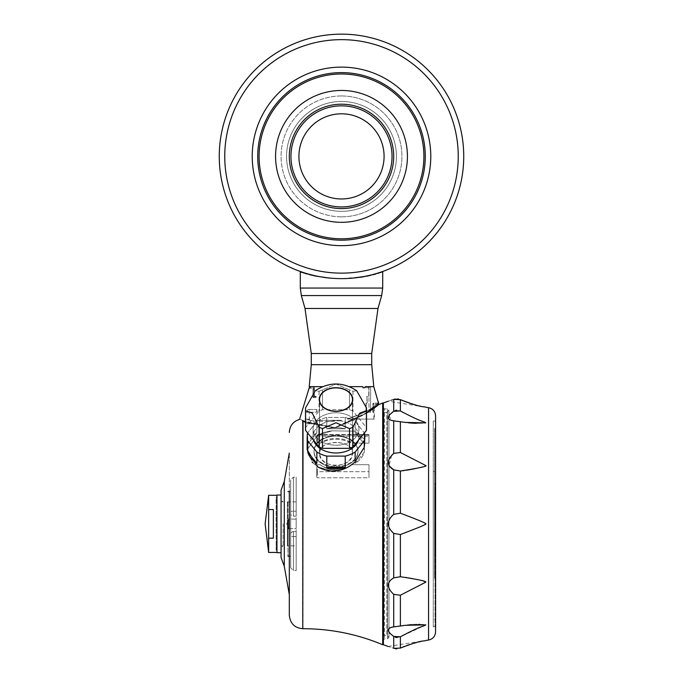 <?xml version="1.0" encoding="UTF-8"?>
<svg xmlns="http://www.w3.org/2000/svg" width="683" height="683" viewBox="0 0 683 683"><rect width="100%" height="100%" fill="white"/><g stroke="black" fill="none" stroke-linecap="round" stroke-linejoin="round"><path stroke-width="0.51" stroke-dasharray="3.42 2.56" d="M363.783 276.743L341.5 278.63L349.38 278.374M377.87 273.396L375.735 274.037M373.362 274.686L370.656 275.36M369.716 275.573L368.76 275.787M333.62 278.374L341.5 278.63L333.62 278.374L314.24 275.787M359.89 277.349L352.343 278.177M313.284 275.573L312.362 275.36M309.638 274.686L307.256 274.028M304.985 273.345L303.602 272.901M341.5 278.63A122.24 122.24 0 0 1 235.635 95.27A122.24 122.24 0 0 1 447.365 95.27A122.24 122.24 0 0 1 341.5 278.63M341.5 101.451A54.939 54.939 0 0 0 286.561 156.39A54.939 54.939 0 0 0 341.5 211.329A54.939 54.939 0 0 0 396.439 156.39A54.939 54.939 0 0 0 341.5 101.451M341.5 245.667A89.277 89.277 0 0 1 264.184 111.756A89.277 89.277 0 0 1 418.816 111.756A89.277 89.277 0 0 1 341.5 245.667A89.277 89.277 0 0 1 264.184 111.756A89.277 89.277 0 0 1 418.816 111.756A89.277 89.277 0 0 1 341.5 245.667A89.277 89.277 0 0 1 264.184 111.756A89.277 89.277 0 0 1 418.816 111.756A89.277 89.277 0 0 1 341.5 245.667M341.5 240.177A83.787 83.787 0 0 1 268.94 114.496A83.787 83.787 0 0 1 414.06 114.496A83.787 83.787 0 0 1 341.5 240.177M341.5 273.14A116.75 116.75 0 0 1 240.39 98.019A116.75 116.75 0 0 1 442.61 98.019A116.75 116.75 0 0 1 341.5 273.14M341.5 211.329A54.939 54.939 0 0 1 293.921 128.925A54.939 54.939 0 0 1 389.079 128.925A54.939 54.939 0 0 1 341.5 211.329A54.939 54.939 0 0 1 293.921 128.925A54.939 54.939 0 0 1 389.079 128.925A54.939 54.939 0 0 1 341.5 211.329A54.939 54.939 0 0 1 293.921 128.925A54.939 54.939 0 0 1 389.079 128.925A54.939 54.939 0 0 1 341.5 211.329M341.5 238.802A82.412 82.412 0 0 1 270.135 115.188A82.412 82.412 0 0 1 412.865 115.188A82.412 82.412 0 0 1 341.5 238.802A82.412 82.412 0 0 1 270.135 115.188A82.412 82.412 0 0 1 412.865 115.188A82.412 82.412 0 0 1 341.5 238.802A82.412 82.412 0 0 1 270.135 115.188A82.412 82.412 0 0 1 412.865 115.188A82.412 82.412 0 0 1 341.5 238.802M341.5 222.316A65.927 65.927 0 0 1 284.401 123.427A65.927 65.927 0 0 1 398.599 123.427A65.927 65.927 0 0 1 341.5 222.316A65.927 65.927 0 0 1 284.401 123.427A65.927 65.927 0 0 1 398.599 123.427A65.927 65.927 0 0 1 341.5 222.316A65.927 65.927 0 0 1 284.401 123.427A65.927 65.927 0 0 1 398.599 123.427A65.927 65.927 0 0 1 341.5 222.316M341.5 208.58A52.19 52.19 0 0 1 296.302 130.291A52.19 52.19 0 0 1 386.698 130.291A52.19 52.19 0 0 1 341.5 208.58A52.19 52.19 0 0 1 296.302 130.291A52.19 52.19 0 0 1 386.698 130.291A52.19 52.19 0 0 1 341.5 208.58A52.19 52.19 0 0 1 296.302 130.291A52.19 52.19 0 0 1 386.698 130.291A52.19 52.19 0 0 1 341.5 208.58M341.5 206.932A50.542 50.542 0 0 1 297.728 131.119A50.542 50.542 0 0 1 385.272 131.119A50.542 50.542 0 0 1 341.5 206.932M341.5 198.966A42.577 42.577 0 0 1 304.627 135.097A42.577 42.577 0 0 1 378.373 135.097A42.577 42.577 0 0 1 341.5 198.966M435.583 429.146L435.583 468.077L435.583 428.403L435.583 429.146L434.619 429.146L434.619 552.018L435.72 552.018L435.583 468.077M435.583 581.259L435.583 619.319L435.583 581.259M434.619 473.575L434.619 575.76L434.619 473.575L435.72 473.575L435.72 575.76L435.72 473.558L434.619 473.558M434.619 494.757L434.619 497.335L434.619 492.187L434.619 494.757L435.173 494.757L435.173 501.185L435.173 492.187L435.173 494.757L434.619 494.765M434.619 490.906L434.619 551.335L434.619 490.898L434.619 551.326L434.619 490.898L435.173 490.906L435.173 551.326L435.173 490.898L434.619 490.898M434.619 551.335L435.173 551.335L435.173 492.187L435.173 551.335L434.619 551.335M434.619 544.906L435.173 544.906L434.619 544.906M434.619 528.19L434.619 524.331L434.619 529.479L434.619 528.19L435.173 528.19L434.619 528.19M434.619 529.479L435.173 529.479L434.619 529.479M434.619 506.334L434.619 501.185L434.619 506.334L435.173 506.334L434.619 506.334M434.619 498.616L434.619 501.185L434.619 497.326L434.619 498.616L435.173 498.616L434.619 498.616M434.619 497.326L434.619 483.18L434.619 497.326L435.173 497.326L435.173 483.18L435.173 497.326L434.619 497.326M434.619 523.041L434.619 521.761L434.619 523.05L435.173 523.041L434.619 523.05M434.619 551.326L435.173 551.326L434.619 551.326M435.72 552.001L435.72 550.02L435.72 552.001M435.72 581.259L435.72 552.018M328.258 277.955L326.534 277.776M324.843 277.58L316.041 276.154M362.374 386.655L362.929 387.748L362.374 386.655L370.621 386.655L349.619 386.655M347.195 419.063L373.78 419.063L347.195 419.063C361.452 413.804 370.186 409.74 373.405 406.863L373.405 406.863C370.203 409.732 361.469 413.796 347.195 419.063M347.929 419.063L374.463 419.063L347.929 419.063C362.135 413.676 370.852 409.527 374.079 406.624L378.647 404.754L374.079 406.624C370.878 409.51 362.169 413.659 347.929 419.063M355.134 463.381L355.134 461.759L364.27 447.331L364.27 452.189L364.85 443.019L364.27 439.169L364.27 444.035A28.84 20.396 180 0 0 355.134 432.843L355.134 431.221L364.27 439.169L355.134 431.221L332.1 430.819L355.134 431.221L355.134 432.843L364.27 444.035L364.27 439.169L364.85 443.019L364.85 436.779A28.84 20.396 0 0 1 364.27 440.851L355.134 452.044L355.134 463.381A28.84 20.396 0 0 0 364.27 452.189L355.134 463.381A28.84 20.396 180 0 0 364.27 452.189L355.134 463.381M290.685 556.141L289.31 556.141L289.31 491.589L290.685 491.589L290.685 556.141L290.685 491.589M289.31 594.645L289.31 453.085L289.31 594.645M303.039 628.71L303.039 421.018L302.552 420.728M303.039 421.018L334.772 427.976C358.02 418.483 372.645 410.748 378.647 404.754L378.647 404.754M382.702 402.996L382.702 644.735M366.498 412.976L334.772 427.976L305.514 422.453M317.399 435.438L332.1 430.819L317.399 435.438L307.162 449.696L317.399 435.438A28.84 20.396 180 0 1 332.1 430.819A28.84 20.396 0 0 0 317.399 435.438M312.968 462.852L317.399 466.609A28.84 20.396 180 0 0 332.1 471.227L317.399 466.609L332.1 471.227C340.979 471.057 348.654 467.898 355.134 461.759M307.743 452.189L316.878 463.381A28.84 20.396 180 0 1 307.743 452.189L307.743 440.851A28.84 20.396 0 0 1 307.162 436.779L307.162 449.696L312.088 461.87M281.063 495.021L281.063 552.709L281.063 495.021M281.063 490.206L281.063 557.524M364.27 444.035A28.84 20.396 0 0 0 355.134 432.843L364.27 444.035M378.425 402.492A0.965 0.956 90 0 1 377.52 403.132L373.78 403.132L377.52 403.132A0.965 0.956 -90 0 0 378.467 402.014L378.63 404.678C372.577 410.637 357.935 418.278 334.696 427.592L366.498 412.797M378.433 402.407L377.52 403.132L378.433 402.407L378.544 403.969L377.614 404.259L377.52 403.132L377.597 404.097L372.816 404.097L373.78 404.097L373.78 403.132A0.965 0.965 0 0 0 372.816 404.097L372.816 412.199L372.816 404.097A0.965 0.965 0 0 1 373.78 403.132L373.78 404.097L378.536 403.969L378.638 404.729L378.544 403.969L378.638 404.729M378.228 404.601L377.614 404.259L373.772 405.711L374.096 406.59L373.78 404.097L373.78 405.711L377.614 404.259L378.22 404.609M374.079 406.624L373.405 406.863L374.079 406.624M373.131 406.163L372.816 412.199L373.78 412.199L373.131 412.199L373.131 406.163M314.342 396.268L316.152 396.268L316.024 397.643L316.152 396.268L314.342 396.268L314.342 387.748A3594.475 3594.475 0 0 1 313.232 386.655L309.493 386.655L313.232 386.655A3594.458 3594.458 0 0 0 314.342 387.748L314.342 396.268M312.934 396.814A0.828 0.828 0 0 0 313.753 397.643L313.753 389.395L312.934 389.395L312.934 396.814L313.753 396.814L312.934 396.814A0.828 0.828 0 0 0 313.753 397.643L316.024 397.643L313.753 397.643A0.828 0.828 0 0 1 312.934 396.814L312.934 389.395A1.101 1.101 0 0 0 311.832 388.303L309.228 388.303L309.408 387.474A89.524 89.524 0 0 0 309.493 386.655L311.679 386.655L309.493 386.655M365.986 411.653L365.986 403.132L366.95 403.132L366.95 396.268L368.752 396.268L368.974 387.534L364.577 387.748L365.123 386.655L364.577 387.748L368.752 387.748L368.752 396.268L366.95 396.268L367.181 403.132L365.986 403.132L365.986 411.653L366.54 412.199L368.974 412.199L366.54 412.199L365.986 411.653M373.78 386.655L365.123 386.655M305.514 422.12L334.696 427.592L302.543 420.728M309.228 388.303L309.408 387.474L309.228 388.303L311.832 388.303L311.832 387.474L309.408 387.474L311.832 387.474L311.832 388.303A1.101 1.101 0 0 1 312.934 389.395L313.753 389.395A1.921 1.921 0 0 0 311.832 387.474A1.921 1.921 0 0 1 313.753 389.395L313.753 396.814L316.152 396.814L313.753 396.814L313.753 397.643M322.393 386.655L309.22 386.655M302.552 420.429C298.522 418.568 298.522 418.568 302.552 420.429M368.974 396.268L368.974 387.748L362.929 387.748L368.974 387.748L370.066 386.655M369.896 386.655L368.974 387.534L369.896 386.655M368.974 412.199L370.621 412.199L370.621 386.655L370.621 412.199L368.974 412.199L368.974 387.534L368.974 412.199M373.439 412.199L373.439 406.769L373.439 412.199M326.79 467.437A28.84 20.396 180 0 0 345.222 467.437L345.222 456.107L326.79 456.107L326.79 467.437L345.222 467.437M316.878 432.843A28.84 20.396 180 0 0 307.743 444.035L307.743 432.698L307.743 444.035L316.878 432.843L307.743 444.035A28.84 20.396 0 0 1 316.878 432.843L316.878 421.513L316.878 432.843M345.222 428.779A28.84 20.396 180 0 0 326.79 428.779L326.79 417.45L326.79 428.779L345.222 428.779L326.79 428.779A28.84 20.396 0 0 1 345.222 428.779L345.222 417.45L345.222 428.779M366.43 410.688A30.487 21.557 180 0 0 366.498 409.262A30.487 21.557 180 0 0 366.447 408.007A30.487 21.557 180 0 0 366.43 407.836L356.68 390.71L352.966 391.342A30.487 21.557 180 0 0 349.525 389.933L336.002 384.094L322.487 389.933A30.487 21.557 180 0 0 319.046 391.342L315.333 390.71L305.583 407.836A30.487 21.557 180 0 0 305.566 408.007A30.487 21.557 180 0 0 305.514 409.262A30.487 21.557 180 0 0 305.583 410.688L312.31 413.121L319.046 427.182A30.487 21.557 180 0 0 322.487 428.591L336.01 422.751L349.525 428.591A30.487 21.557 180 0 0 352.966 427.182L359.702 413.121L366.43 410.688L366.43 430.435A30.487 21.557 180 0 0 366.498 429.009A30.487 21.557 180 0 0 366.43 427.584L352.966 411.089A30.487 21.557 180 0 0 349.525 409.68L322.487 409.68A30.487 21.557 180 0 0 319.046 411.089L305.583 427.584A30.487 21.557 180 0 0 305.514 429.009A30.487 21.557 180 0 0 305.583 430.435L319.046 446.921A30.487 21.557 180 0 0 322.487 448.338L349.525 448.338A30.487 21.557 180 0 0 352.966 446.921L366.43 430.435M352.966 427.182L352.966 446.921M364.27 447.331L364.27 440.851M349.525 428.591L349.525 448.338M322.487 428.591L322.487 448.338M319.046 427.182L319.046 446.921M305.583 410.688L305.583 430.435M316.878 463.381L316.878 452.044L307.743 440.851M305.514 409.262L305.514 429.009A30.487 21.557 180 0 1 305.583 427.584L305.583 407.836L305.583 427.584L319.046 411.089A30.487 21.557 180 0 1 322.487 409.68L349.525 409.68A30.487 21.557 180 0 1 352.966 411.089L366.43 427.584A30.487 21.557 180 0 1 366.498 429.009L366.498 409.262M319.046 391.342L319.046 411.089L319.046 391.342A30.487 21.557 180 0 1 322.487 389.933L322.487 409.68L322.487 389.933L336.01 384.094L349.525 389.933L349.525 409.68L349.525 389.933A30.487 21.557 180 0 1 352.966 391.342L352.966 411.089L352.966 391.342L356.68 390.71C342.9 381.788 329.112 381.788 315.333 390.71L319.046 391.342M316.878 421.513L307.743 432.698L316.878 421.513A28.84 20.396 0 0 1 326.79 417.45L345.222 417.45L326.79 417.45A28.84 20.396 0 0 0 316.878 421.513M336.002 442.422C325.987 442.789 320.498 446.358 319.524 453.111C318.509 469.204 353.512 469.187 352.488 453.111C351.523 446.358 346.033 442.797 336.002 442.422M336.002 387.893A16.486 11.654 180 0 0 319.524 399.546A16.486 11.654 180 0 0 336.002 411.2A16.486 11.654 180 0 0 352.488 399.546A16.486 11.654 180 0 0 336.002 387.893M366.43 407.836L366.43 427.584L366.43 407.836M364.346 432.988A28.84 20.396 0 0 0 364.27 432.698L364.27 439.169L364.27 432.698L355.134 421.513L355.134 431.221L355.134 421.513L364.27 432.698A28.84 20.396 0 0 1 364.85 436.779M313.625 440.287A22.923 16.213 180 0 1 313.079 436.779L313.079 429.009A22.923 16.213 0 0 1 336.002 412.797A22.923 16.213 0 0 1 358.934 429.009A22.923 16.213 0 0 1 336.002 445.222A22.923 16.213 0 0 1 313.079 429.009A22.923 16.213 0 0 0 336.002 445.222A22.923 16.213 0 0 0 358.934 429.009A22.923 16.213 0 0 0 336.002 412.797A22.923 16.213 0 0 0 313.079 429.009L313.079 436.779A22.923 16.213 180 0 0 336.002 452.991A22.923 16.213 180 0 0 358.934 436.779A22.923 16.213 180 0 0 336.002 420.566A22.923 16.213 180 0 0 313.079 436.779A22.923 16.213 180 0 1 336.002 420.566A22.923 16.213 180 0 1 358.934 436.779A22.923 16.213 180 0 1 358.387 440.287M352.761 399.546A16.759 11.85 180 0 0 327.627 389.284A16.759 11.85 180 0 0 327.627 409.809A16.759 11.85 180 0 0 352.761 399.546M345.222 417.45A28.84 20.396 0 0 1 355.134 421.513A28.84 20.396 0 0 0 345.222 417.45M355.134 452.044A28.84 20.396 0 0 1 345.222 456.107M326.79 456.107A28.84 20.396 0 0 1 316.878 452.044M307.162 436.779A28.84 20.396 0 0 1 307.743 432.698A28.84 20.396 0 0 0 307.666 432.988M336.002 465.729C325.987 464.713 320.498 460.513 319.524 453.111C318.509 439.118 353.512 439.126 352.488 453.111C351.523 460.504 346.033 464.713 336.002 465.729M268.641 538.178L273.371 538.178L273.371 509.552L273.371 538.178L273.371 509.552L268.641 509.552L268.641 552.436M268.641 495.295L268.641 509.552M276.948 552.436L276.948 495.295L276.948 552.436M276.948 552.709L276.948 495.021M383.394 402.996L383.394 644.735M434.619 429.146L434.619 552.018M434.619 578.253L434.619 471.501L434.619 578.253L433.253 578.245L433.253 471.501L433.253 578.253L434.619 578.253M434.619 430.794L435.583 430.794M434.619 552.001L435.583 552.001M434.619 560.939L435.72 560.939M434.619 560.922L435.583 560.922M435.72 575.76L434.619 575.76L435.72 575.752M434.619 501.185L435.173 501.185L434.619 501.185M434.619 497.335L435.173 497.335L434.619 497.335M434.619 492.187L435.173 492.187L434.619 492.187M434.619 505.053L435.173 505.044M434.619 502.475L435.173 502.475L434.619 502.475M434.619 499.905L435.173 499.905L434.619 499.905M434.619 510.192L435.173 510.192L434.619 510.192M434.619 515.332L435.173 515.332M434.619 517.902L435.173 517.902M434.619 519.191L435.173 519.191M434.619 524.331L435.173 524.331L434.619 524.331M434.619 526.909L435.173 526.909M434.619 534.618L435.173 534.618L434.619 534.618M434.619 537.188L435.173 537.197L434.619 537.188M434.619 541.047L435.173 541.047M434.619 543.625L435.173 543.625L434.619 543.625M434.619 542.336L435.173 542.328M434.619 547.484L435.173 547.484L434.619 547.476M434.619 550.054L435.173 550.054L434.619 550.054M434.619 525.62L435.173 525.62M434.619 521.761L435.173 521.761M434.619 512.754L435.173 512.754M434.619 507.614L435.173 507.614M434.619 496.046L435.173 496.046L434.619 496.046M434.619 508.903L435.173 508.903M434.619 511.473L435.173 511.473M434.619 483.18L435.173 483.18L434.619 483.18M434.619 532.04L435.173 532.04M434.619 471.501L433.253 471.501M434.619 471.509L433.253 471.509M393.724 626.9L405.147 625.321L393.724 626.9L393.724 594.338L400.383 595.226L414.513 587.943M391.641 627.233L389.873 627.822M388.951 628.386L388.951 632.159M389.873 633.235L395.252 637.222M405.933 577.434L400.383 576.725L393.724 577.861C386.578 582.155 386.578 587.653 393.724 594.338M402.202 513.872L400.383 513.189L393.724 514.359C386.578 520.702 386.578 527.045 393.724 533.372L400.383 534.541L403.585 533.329M391.658 455.382L388.951 465.704M388.951 415.571L391.752 420.523M392.964 420.737L405.147 422.41L392.964 420.737M424.374 406.983L388.26 401.22M388.559 401.126L391.624 400.118M392.341 399.879L393.724 399.393L393.724 411.311L395.209 410.526M395.218 648.722L393.724 648.338C386.578 645.93 386.578 645.93 393.724 648.338L393.724 636.411M388.098 646.46L425.799 640.483L409.646 644.539M408.886 644.795L408.169 645.042M407.051 645.435L405.984 645.819M405.975 645.828L404.609 646.34M403.26 646.878L396.755 648.85M395.218 399.009L397.626 398.923M398.684 399.085L400.383 399.64L400.383 410.944L396.806 410.159M419.046 467.753L425.799 465.55L400.383 452.505L393.724 453.392L393.724 420.822M393.724 514.359L393.724 469.861L400.69 470.971M396.925 637.58L400.383 636.787L424.399 625.611M406.214 422.546L408.186 422.777M409.732 422.922L410.355 422.973M416.297 423.298L417.322 423.323M417.62 423.323L418.201 423.332M418.261 423.332L418.816 423.332M419.2 423.332L424.186 423.195M424.681 423.153L425.799 422.862L413.463 417.586M413.36 417.544L403.013 412.395M401.186 399.99L401.732 400.221M402.996 400.742L404.729 401.425M405.489 401.724L406.342 402.039M407.034 402.287L408.127 402.671M408.784 402.902L409.604 403.175M410.176 403.363L411.012 403.636M411.576 403.807L412.293 404.029M412.737 404.165L413.522 404.396M414.923 404.797L415.409 404.925M415.887 405.053L416.502 405.215M416.707 405.275L417.458 405.463M417.475 405.471L418.158 405.634M418.44 405.711L418.944 405.83M421.394 406.385L423.084 406.735M402.202 470.8L402.791 470.724M404.37 470.519L406.581 470.194M407.666 470.024L408.212 469.93M409.143 469.776L409.68 469.682M411.781 469.298L412.259 469.204M413.941 468.871L414.47 468.76M414.94 468.666L415.418 468.564M415.87 468.47L416.425 468.35M416.587 468.316L418.098 467.975M422.948 525.577L425.748 523.699M425.74 523.682L420.583 521.155M419.763 520.813L416.34 519.422M416.084 519.319L410.423 517.057M409.971 516.877L409.177 516.57M408.579 516.331L407.734 515.998M407.179 515.785L406.189 515.4M405.608 515.17L404.737 514.837M404.088 514.589L402.509 513.983M403.593 533.329L406.291 532.288M407.281 531.903L407.964 531.639M408.733 531.34L409.254 531.135M410.099 530.802L410.688 530.563M411.32 530.315L411.926 530.076M412.575 529.812L413.13 529.598M413.556 529.427L416.306 528.318M416.468 528.258L422.12 525.936M414.581 587.901L425.799 582.172L420.557 580.337M420.515 580.328L418.406 579.824M418.005 579.73L416.895 579.483M415.964 579.278L415.076 579.09M414.94 579.064L414.402 578.953M413.983 578.86L413.224 578.714M413.002 578.663L412.208 578.51M411.764 578.424L410.97 578.279M410.492 578.194L409.629 578.04M409.126 577.946L406.581 577.536M424.416 625.602L425.714 624.766M423.622 624.501L421.983 624.433M421.77 624.424L419.704 624.39M418.773 624.39L417.1 624.416M416.878 624.416L416.323 624.433M415.887 624.441L415.204 624.467M414.905 624.475L414.393 624.501M413.949 624.518L413.266 624.552M412.874 624.578L412.148 624.621M411.67 624.655L410.927 624.706M410.406 624.749L409.621 624.817M409.057 624.868L408.127 624.962M407.58 625.022L393.015 626.985M435.583 631.886L435.583 415.845M435.583 523.861L435.583 420.574L435.583 523.861M435.037 523.861L435.037 626.601L435.037 523.861M433.253 420.924L433.253 626.798L433.253 420.924L435.037 421.129L435.583 420.574M311.286 364.679L371.714 364.679M305.788 419.891L305.036 419.14L306.138 419.166L305.036 419.14L305.788 419.891L309.484 419.891L305.788 419.891L305.788 423.801L314.026 423.801L305.788 423.801L314.026 423.801L314.026 420.95L309.484 420.318C315.315 421.121 315.315 421.121 309.484 420.318C315.315 421.121 315.315 421.121 309.484 420.318L309.22 412.199M309.484 419.131C304.353 419.157 304.353 419.157 309.484 419.131C304.353 419.157 304.353 419.157 309.484 419.131L306.138 419.166L309.484 419.131M308.264 409.45L316.818 409.45L309.638 409.45L309.638 412.199L316.562 412.199L317.117 411.653L316.562 412.199L309.638 412.199L309.638 409.45L308.264 409.45L305.514 412.199L309.484 412.199L305.514 412.199L305.514 419.131L305.036 419.14M316.818 409.45L317.117 411.653L316.818 409.45M309.484 419.891L309.578 419.234L306.138 419.166L309.578 419.234L309.484 419.891M341.5 420.318L315.068 420.318L341.5 420.318C330.478 422.017 321.667 422.017 315.068 420.318C321.65 422.017 330.461 422.017 341.5 420.318L315.068 420.318L341.5 420.318M288.619 528.531L288.619 519.191L288.619 528.531L288.619 519.191L288.619 528.531L286.698 523.861L288.619 519.191L286.698 523.861L288.619 528.531M288.619 519.114L288.619 528.616L288.619 519.114L288.619 528.616L288.619 519.114L296.174 519.114L296.174 528.616L296.174 519.114L288.619 519.114M288.619 528.616L296.174 528.616L296.174 519.114L296.174 528.616L289.31 528.616M317.33 435.045L368.974 435.045L368.974 443.165L368.974 434.584L368.974 443.165L351.839 443.165C341.287 438.025 330.726 438.025 320.173 443.165C330.726 438.025 341.278 438.025 351.839 443.165A21.976 15.538 180 0 0 320.173 443.165L317.33 443.165L316.775 441.278L316.775 435.387L317.33 435.045L316.775 435.131L317.33 443.165L320.173 443.165A21.976 15.538 0 0 1 351.839 443.165L368.974 443.165L368.974 434.584L368.974 435.045L317.33 435.045L317.33 434.584L317.33 436.189L368.974 436.189L317.33 436.189L317.33 443.165L317.33 435.045M316.775 467.377L317.33 464.713L320.173 464.713C330.726 472.166 341.278 472.166 351.839 464.713L368.974 464.713L368.974 477.784L317.33 477.784L368.974 477.784L368.974 464.713L368.974 477.784L368.974 471.68L317.33 471.68L317.33 477.784L316.775 477.135L316.775 467.377L316.775 477.135L317.33 477.784L317.33 471.68L368.974 471.68L368.974 464.713L351.839 464.713C341.287 472.166 330.726 472.166 320.173 464.713A21.976 15.538 180 0 0 351.839 464.713A21.976 15.538 0 0 1 320.173 464.713L317.33 464.713L316.775 467.377L316.775 477.135L316.775 467.377M316.775 435.387L316.775 441.278L316.775 435.387M296.174 516.152L296.174 477.169L296.174 516.152L293.425 516.152L293.425 477.169L293.425 516.152A2.749 2.57 0 0 1 290.685 513.582L290.685 511.917C290.685 470.339 290.685 470.339 290.685 511.917L290.685 513.582A2.749 2.57 180 0 0 293.425 516.152L296.174 516.152M296.174 531.579L296.174 570.561L296.174 531.579L293.425 531.579L293.425 570.561L293.425 531.579A2.749 2.57 0 0 0 290.685 534.149L290.685 535.805L290.685 534.149A2.749 2.57 180 0 1 293.425 531.579L296.174 531.579M296.174 545.837L296.174 501.885L296.174 545.837L287.381 545.837L287.381 501.885L287.936 501.339L287.936 546.391L287.936 501.339M290.685 567.812L290.685 535.805C290.685 577.391 290.685 577.391 290.685 535.805A2.749 0.743 180 0 0 293.425 536.556A2.749 0.743 0 0 1 290.685 535.805L290.685 567.812L293.425 570.561L296.174 570.561M287.936 523.861L287.936 556.141L287.936 523.861M296.174 501.885L287.381 501.885L287.381 545.837L287.936 546.391M276.948 523.861L276.948 501.885L276.948 523.861M276.948 551.83L276.948 495.901L276.948 551.83L276.12 549.678L276.12 498.044L276.12 549.678M276.948 501.885L276.12 501.066L276.12 546.665L276.12 501.066M336.002 466.566A21.976 15.538 180 0 0 357.986 451.028A21.976 15.538 180 0 0 336.002 435.481A21.976 15.538 180 0 0 314.026 451.028A21.976 15.538 180 0 0 336.002 466.566A21.976 15.538 0 0 0 357.986 451.028A21.976 15.538 0 0 0 336.002 435.481A21.976 15.538 0 0 0 314.026 451.028A21.976 15.538 0 0 0 336.002 466.566M336.002 467.24A22.94 16.221 0 0 1 335.865 467.24L336.147 467.24A22.94 16.221 0 0 1 336.002 467.24A21.976 15.538 180 0 0 336.138 467.24A21.976 15.538 180 0 0 357.986 451.702A21.976 15.538 180 0 0 336.002 436.164A21.976 15.538 180 0 0 314.026 451.702A21.976 15.538 180 0 0 335.874 467.24A21.976 15.538 180 0 0 336.002 467.24A22.94 16.221 180 0 1 335.865 467.24L336.147 467.24A22.94 16.221 180 0 1 336.002 467.24A21.976 15.538 180 0 1 335.874 467.24A21.976 15.538 180 0 1 314.026 451.702A21.976 15.538 180 0 1 336.002 436.164A21.976 15.538 180 0 1 357.986 451.702A21.976 15.538 180 0 1 336.138 467.24A21.976 15.538 180 0 1 336.002 467.24M281.063 523.861L281.063 547.903L281.063 523.861M283.129 523.861L283.129 545.837L283.129 523.861M383.394 413.249L383.394 409.868L383.394 413.249L382.702 411.815L383.394 413.249L383.394 415.981L382.702 415.981L382.702 424.715L383.394 427.362L382.702 424.715L382.702 415.981L382.702 424.715L382.702 415.981L383.394 415.93L383.394 435.131L382.702 436.565L382.702 452.709L383.394 456.167L382.702 452.709L382.702 436.565L382.702 452.709L382.702 436.565L383.394 435.131L383.394 467.795L382.702 470.442L382.702 491.538L383.394 495.277L382.702 491.538L382.702 470.442L382.702 491.538L382.702 470.442L383.394 467.795L383.394 508.997L383.394 413.249M382.702 411.815L382.702 409.868L382.702 411.815M382.702 411.234L383.803 412.336L383.803 635.395L383.803 412.336L386.826 412.336L386.826 635.395L386.826 412.336L388.951 410.423L388.951 637.307L388.951 410.423L387.509 408.904L384.486 408.904L384.486 638.827L384.486 408.904L383.394 407.802L383.394 639.92L383.394 407.802M387.509 408.904L387.509 638.827L387.509 408.904M382.702 512.446L382.702 535.284L382.702 512.446L382.702 535.284L383.394 538.733L383.394 552.453L382.702 556.193L382.702 577.289L382.702 556.193L382.702 577.289L383.394 579.935L382.702 611.165L382.702 595.021L382.702 611.165L383.394 612.591L383.394 620.369L382.702 623.016L382.702 631.749L382.702 623.016L383.394 620.369L383.394 612.591L382.702 611.165L382.702 595.021L383.394 591.563L383.394 579.935L382.702 577.289L382.702 556.193L383.394 552.453L382.702 512.446L383.394 508.997L382.702 512.446M382.702 631.749L383.394 631.749L382.702 636.488L383.394 634.473L383.394 631.749L382.702 631.749L383.394 631.749L382.702 631.749L382.702 623.016L382.702 631.749M383.394 508.997L383.394 538.733L383.394 508.997M383.394 552.453L383.394 579.935L383.394 552.453M383.394 591.563L383.394 612.591L383.394 591.563M383.394 620.369L383.394 631.801L383.394 620.369M383.394 634.473L383.394 637.862L383.394 634.473M382.702 635.907L382.702 637.862L382.702 635.907M382.702 288.055L300.298 288.055M341.5 95.953A60.437 60.437 0 0 0 289.165 186.604A60.437 60.437 0 0 0 393.835 186.604A60.437 60.437 0 0 0 341.5 95.953M341.5 216.827A60.437 60.437 0 0 1 289.165 126.176A60.437 60.437 0 0 1 393.835 126.176A60.437 60.437 0 0 1 341.5 216.827M302.765 628.71L302.765 420.856M284.29 481.404L284.29 566.327M373.78 403.132A0.965 0.965 0 0 0 372.816 404.097A0.965 0.965 0 0 1 373.78 403.132M393.724 577.861L393.724 533.372M400.383 452.505L400.383 421.624M400.383 513.189L400.383 470.997M400.383 576.725L400.383 534.541M400.383 626.106L400.383 595.226M400.383 648.09L400.383 636.787M428.557 640.039L428.557 407.691M311.286 353.521L371.714 353.521M301.34 295.56L381.66 295.56M305.011 308.485L377.989 308.485M316.775 436.582L317.33 436.189L316.775 436.582M316.775 472.073L317.33 471.68L317.33 464.713L317.33 471.68L316.775 472.073M290.685 479.91L290.685 511.917A2.749 0.743 0 0 1 293.425 511.174A2.749 0.743 180 0 0 290.685 511.917L290.685 479.91L293.425 477.169L296.174 477.169M296.174 536.556L293.425 536.556L296.174 536.556M296.174 511.174L293.425 511.174L296.174 511.174M378.63 404.652L374.463 406.248L374.463 419.063M373.78 419.063L373.78 412.199M378.613 402.014L377.665 403.132M352.488 453.111L352.488 399.546L352.488 453.111M319.524 453.111L319.524 399.546L319.524 453.111M358.934 436.779L358.934 429.009L358.934 436.779M434.619 438.187L435.583 438.187M435.583 428.403L434.619 428.403M435.72 550.037L434.619 550.037L435.72 550.02M435.72 561.025L434.619 561.025M435.583 619.319L434.619 619.319M435.72 561.008L434.619 561.008M405.104 422.401L393.024 420.745M433.253 626.798L435.037 626.601L435.583 627.148M314.026 396.268L314.026 387.748L312.934 386.655M315.819 397.643L315.819 396.268M367.181 403.132L367.181 396.268M366.771 412.199L366.225 411.653L366.225 403.132M316.229 412.199L316.775 411.653L316.775 409.45M368.974 434.584L317.33 434.584L316.775 435.131L317.33 434.584L368.974 434.584M276.948 545.837L276.12 546.665M276.12 498.044L276.948 495.901M357.986 451.702L357.986 451.028L357.986 451.702M314.026 451.702L314.026 451.028L314.026 451.702M281.063 545.837L283.129 545.837L281.063 547.903M281.063 501.885L283.129 501.885L281.063 499.828M382.702 409.868L383.394 409.868M382.813 415.93L383.394 415.93L382.813 415.93M382.702 636.488L383.803 635.395L386.826 635.395L388.951 637.307L387.509 638.827L384.486 638.827L383.394 639.92M382.813 631.801L383.394 631.801L382.813 631.801M382.702 637.862L383.394 637.862"/><path stroke-width="1.02" d="M352.343 278.177L367.599 276.026C387.509 270.63 387.509 270.63 367.599 276.026M301.34 295.56L305.011 308.485L377.989 308.485L381.66 295.56L301.34 295.56L300.298 288.055L382.702 288.055L382.702 271.74L377.87 273.396M375.735 274.037L373.362 274.686M370.656 275.36L369.716 275.573M368.76 275.787L367.608 276.026M363.783 276.743L359.89 277.349M315.529 276.052L315.426 276.034C295.491 270.63 295.491 270.63 315.401 276.026L328.258 277.955M314.24 275.787L313.284 275.573M312.362 275.36L309.638 274.686M307.256 274.028L304.985 273.345M303.602 272.901L300.298 271.74L300.298 288.055M341.5 34.15A122.24 122.24 0 0 0 219.26 156.39A122.24 122.24 0 0 0 341.5 278.63A122.24 122.24 0 0 0 463.74 156.39A122.24 122.24 0 0 0 341.5 34.15M341.5 72.611A83.787 83.787 0 0 0 268.94 198.283A83.787 83.787 0 0 0 414.06 198.283A83.787 83.787 0 0 0 341.5 72.611M341.5 67.113A89.277 89.277 0 0 0 252.223 156.39A89.277 89.277 0 0 0 341.5 245.667A89.277 89.277 0 0 0 430.777 156.39A89.277 89.277 0 0 0 341.5 67.113M341.5 39.648A116.75 116.75 0 0 0 240.39 214.761A116.75 116.75 0 0 0 442.61 214.761A116.75 116.75 0 0 0 341.5 39.648M341.5 198.966A42.577 42.577 0 0 1 304.627 135.097A42.577 42.577 0 0 1 378.373 135.097A42.577 42.577 0 0 1 341.5 198.966M341.5 206.932A50.542 50.542 0 0 1 297.728 131.119A50.542 50.542 0 0 1 385.272 131.119A50.542 50.542 0 0 1 341.5 206.932M341.5 208.58A52.19 52.19 0 0 1 296.302 130.291A52.19 52.19 0 0 1 386.698 130.291A52.19 52.19 0 0 1 341.5 208.58M341.5 222.316A65.927 65.927 0 0 1 284.401 123.427A65.927 65.927 0 0 1 398.599 123.427A65.927 65.927 0 0 1 341.5 222.316M341.5 238.802A82.412 82.412 0 0 1 270.135 115.188A82.412 82.412 0 0 1 412.865 115.188A82.412 82.412 0 0 1 341.5 238.802M435.583 468.068L435.583 581.259M326.534 277.776L324.843 277.58M365.123 386.655L373.78 386.655L378.433 402.757M364.27 447.331L364.27 440.851A28.84 20.396 0 0 0 364.85 436.779L364.27 447.331L355.134 461.759C348.706 467.872 341.03 471.031 332.1 471.227A28.84 20.396 0 0 1 317.399 466.609L307.162 449.696L307.162 436.779A28.84 20.396 0 0 0 307.743 440.851L307.743 452.189A28.84 20.396 0 0 0 316.878 463.381L307.743 452.189M287.936 491.589L289.31 491.589L289.31 615.246L289.31 556.141L287.936 556.141M305.514 422.12L302.552 420.429C298.522 418.568 298.522 418.568 302.552 420.429L303.039 421.018L302.765 628.71C294.663 627.984 290.181 623.494 289.31 615.246M302.543 420.728C298.591 418.901 298.591 418.901 302.543 420.728C298.591 418.901 298.591 418.901 302.543 420.728M303.039 628.71C330.657 628.761 357.218 634.106 382.702 644.735L382.702 402.996L378.63 404.652M305.514 422.453L303.039 421.018M378.647 404.754L366.498 412.976M312.088 461.87L312.968 462.852M289.31 594.645L284.29 566.327L281.063 557.524L281.063 490.206L284.29 481.404L289.31 453.085M366.498 412.797L378.63 404.678L378.467 402.014A0.965 0.956 90 0 1 378.425 402.492L378.544 403.969M349.619 386.655L362.374 386.655M309.228 388.303L309.408 387.474L309.228 388.303M373.78 386.655L371.714 364.679L311.286 364.679L309.22 386.655L322.393 386.655M309.493 386.655A89.524 89.524 0 0 1 309.408 387.474M364.577 387.748L362.929 387.748L364.577 387.748M345.222 467.437L326.79 467.437A28.84 20.396 0 0 0 345.222 467.437L345.222 456.107L326.79 456.107L326.79 467.437M356.68 390.71L366.43 407.836A30.487 21.557 180 0 1 366.447 408.007A30.487 21.557 180 0 1 366.498 409.262A30.487 21.557 180 0 1 366.43 410.688L366.43 430.435L352.966 446.921A30.487 21.557 180 0 1 349.525 448.338L322.487 448.338A30.487 21.557 180 0 1 319.046 446.921L305.583 430.435A30.487 21.557 180 0 1 305.514 429.009L305.514 409.262A30.487 21.557 180 0 1 305.566 408.007A30.487 21.557 180 0 1 305.583 407.836L315.333 390.71C329.112 381.788 342.9 381.788 356.68 390.71M366.43 410.688L359.702 413.121L352.966 427.182A30.487 21.557 180 0 1 349.525 428.591L336.002 422.751L322.487 428.591A30.487 21.557 180 0 1 319.046 427.182L312.31 413.121L305.583 410.688L305.583 430.435M305.583 410.688A30.487 21.557 180 0 1 305.514 409.262M319.046 427.182L319.046 446.921M307.743 440.851L316.878 452.044L316.878 463.381M322.487 428.591L322.487 448.338M349.525 428.591L349.525 448.338M352.966 427.182L352.966 446.921M336.002 411.2A16.486 11.654 180 0 1 319.524 399.546A16.486 11.654 180 0 1 336.002 387.893A16.486 11.654 180 0 1 352.488 399.546A16.486 11.654 180 0 1 336.002 411.2M364.27 440.851L355.134 452.044L355.134 461.759M366.498 409.262L366.498 429.009A30.487 21.557 180 0 1 366.43 430.435M358.387 440.287A22.923 16.213 180 0 1 336.002 452.991A22.923 16.213 180 0 1 313.625 440.287M352.761 399.546A16.759 11.85 180 0 1 327.627 409.809A16.759 11.85 180 0 1 327.627 389.284A16.759 11.85 180 0 1 352.761 399.546M316.878 452.044A28.84 20.396 0 0 0 326.79 456.107M345.222 456.107A28.84 20.396 0 0 0 355.134 452.044M364.85 436.779A28.84 20.396 0 0 0 364.346 432.988M307.666 432.988A28.84 20.396 0 0 0 307.162 436.779M268.641 509.552L273.371 509.552L273.371 538.178L268.641 538.178L268.641 495.295L276.948 495.295M268.641 495.295L265.132 523.861L268.641 552.436L268.641 538.178M268.641 552.436L276.948 552.436M281.063 495.021L276.948 495.021L276.948 552.709L281.063 552.709M382.702 644.735L383.394 644.735L383.394 402.996L382.702 402.996M393.015 626.985L391.641 627.233M389.873 627.822L388.951 628.386M388.951 632.159L389.873 633.235M388.951 465.704L393.724 469.861C386.578 465.567 386.578 460.077 393.724 453.392L391.658 455.382M393.587 411.414L389.976 414.393M389.771 414.607L388.951 415.571M391.752 420.523L393.724 420.822C386.578 419.738 386.578 416.562 393.724 411.311L400.383 410.944C424.126 423.494 422.521 420.591 425.799 422.862L405.147 422.41L393.724 420.822L393.724 453.392L400.383 452.505L425.799 465.55C427.831 466.199 419.362 468.017 400.383 470.997L393.724 469.861L393.724 514.359L400.383 513.189C418.235 519.925 426.704 523.485 425.799 523.861C427.208 524.032 418.739 527.592 400.383 534.541L393.724 533.372C386.578 527.02 386.578 520.685 393.724 514.359M393.724 636.411C386.578 631.152 386.578 627.984 393.724 626.9L405.147 625.321L425.799 624.86C422.803 627.011 423.691 624.433 400.383 636.787L393.724 636.411L393.724 648.338C386.578 645.93 386.578 645.93 393.724 648.338L400.383 648.09C424.459 638.887 422.717 641.772 425.799 640.483L428.557 640.039C432.911 639.049 435.25 636.334 435.583 631.886L435.583 415.845C435.25 411.397 432.911 408.682 428.557 407.691L425.799 407.239C422.376 405.89 424.886 408.938 400.383 399.64L393.724 399.393C386.578 401.8 386.578 401.8 393.724 399.393L395.218 399.009M391.624 400.118L392.341 399.879M393.724 594.338C386.578 587.636 386.578 582.147 393.724 577.861L400.383 576.725C418.133 579.44 426.602 581.259 425.799 582.172L400.383 595.226L393.724 594.338L393.724 626.9L392.964 626.994M409.646 644.539L408.886 644.795M408.169 645.042L407.051 645.435M404.609 646.34L403.26 646.878M396.755 648.85L395.218 648.722M397.626 398.923L398.684 399.085M396.806 410.159L395.209 410.526M395.252 637.222L396.925 637.58M405.104 422.401L406.214 422.546M408.186 422.777L409.732 422.922M410.355 422.973L410.944 423.025M411.26 423.05L412.464 423.127M412.575 423.136L413.548 423.187M413.778 423.204L414.59 423.238M414.683 423.247L415.375 423.272M415.682 423.281L416.297 423.298M403.013 412.395L402.33 412.028M401.971 411.832L400.383 410.944L400.383 399.64L401.186 399.99M401.732 400.221L402.996 400.742M404.729 401.425L405.489 401.724M406.342 402.039L407.034 402.287M408.127 402.671L408.784 402.902M409.604 403.175L410.176 403.363M411.012 403.636L411.576 403.807M412.293 404.029L412.737 404.165M413.522 404.396L413.975 404.524M414.376 404.643L414.923 404.797M415.409 404.925L415.887 405.053M419.353 405.924L420.369 406.154M423.605 406.837L424.1 406.931M400.69 470.971L402.202 470.8M402.791 470.724L404.37 470.519M406.581 470.194L407.666 470.024M408.212 469.93L409.143 469.776M409.68 469.682L410.568 469.52M410.987 469.443L411.781 469.298M412.259 469.204L412.976 469.067M413.369 468.99L413.958 468.871M414.47 468.76L414.94 468.666M415.418 468.564L415.87 468.47M418.158 467.957L419.055 467.753M420.583 521.155L419.763 520.813M410.423 517.057L409.971 516.877M409.177 516.57L408.579 516.331M407.734 515.998L407.179 515.785M406.189 515.4L405.608 515.17M404.737 514.837L404.199 514.632M400.383 513.189L400.383 470.997M406.291 532.288L407.281 531.903M407.964 531.639L408.733 531.34M409.254 531.135L410.099 530.802M410.688 530.563L411.345 530.307M411.926 530.076L412.575 529.812M422.12 525.936L422.965 525.577M412.208 578.51L411.764 578.424M409.629 578.04L409.126 577.946M406.581 577.536L405.933 577.434M400.383 576.725L400.383 534.541M419.704 624.39L418.773 624.39M416.323 624.433L415.887 624.441M414.393 624.501L413.949 624.518M412.148 624.621L411.67 624.655M410.927 624.706L410.406 624.749M409.621 624.817L409.057 624.868M408.127 624.962L407.58 625.022M289.31 519.114L288.619 519.114M302.765 420.856L302.765 628.71M284.29 566.327L284.29 481.404M393.724 399.393L393.724 411.311M393.724 533.372L393.724 577.861M400.383 636.787L400.383 648.09M400.383 595.226L400.383 626.106M400.383 421.624L400.383 452.505M428.557 407.691L428.557 640.039M371.714 364.679L371.714 353.521L311.286 353.521L311.286 364.679M309.058 388.303L299.538 419.405C293.144 421.428 289.729 425.782 289.31 432.484M388.098 401.271L383.394 402.996M388.098 646.46L383.394 644.726M377.989 308.485L371.714 353.521M305.011 308.485L311.286 353.521M381.66 295.56L382.702 288.055M289.31 528.616L288.619 528.616"/></g></svg>
